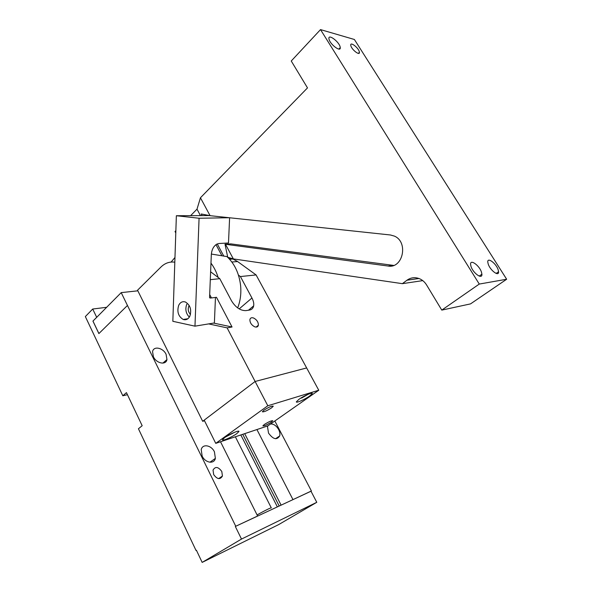 <?xml version="1.0" encoding="UTF-8"?>
<svg xmlns="http://www.w3.org/2000/svg" width="592" height="592" viewBox="0 0 592 592"><rect width="100%" height="100%" fill="white"/><g stroke="black" fill="none" stroke-linecap="round" stroke-linejoin="round"><path stroke-width="0.89" d="M106.641 307.3L92.7 309.031L96.711 317.327L121.205 292.618L137.832 290.82M127.435 394.686L122.825 395.782L85.344 316.572L92.7 309.031M122.825 395.782L126.451 392.622L142.176 425.715L138.432 428.756L196.033 550.493L196.418 550.257L202.161 562.4L241.499 539.068L316.779 502.305L278.617 524.63L202.161 562.4M220.52 441.765L257.624 516.024L235.32 526.466L241.499 539.068M235.734 526.214L127.458 305.465L98.871 333.585L92.937 321.093L96.659 317.334M96.711 317.327L92.937 321.093M196.433 550.301L196.033 550.493M235.32 526.466L311 491.227L316.779 502.305M257.624 516.024L257.209 516.268M127.458 305.465L121.205 292.618M153.424 356.806C156.451 363.532 166.056 365.397 166.959 359.559L166.086 354.319C163.103 347.689 153.506 345.706 152.566 351.655L153.424 356.806M214.43 451.837C211.359 445.08 202.457 443.512 201.221 449.654L202.153 456.099C205.254 462.951 214.171 464.402 215.377 458.386L214.43 451.837M213.668 474.577C217.205 479.365 220.128 479.86 222.437 476.042L221.8 471.498C218.278 466.711 215.355 466.237 213.039 470.078L213.668 474.577M92.981 321.086L98.908 333.548M311 491.227L311.399 490.983L274.836 420.986M292.544 499.818L311.399 490.983M281.104 505.146L244.688 433.655M256.921 429.555L292.951 499.574M267.88 425.863L267.517 426.788L268.524 433.085C273.104 439.375 276.827 440.322 279.683 435.934C280.171 434.017 279.838 431.894 278.662 429.563C276.42 425.744 273.733 423.879 270.596 423.961M279.202 506.034L242.727 434.313M277.359 506.893L240.826 434.95M318.762 390.239L306.649 367.943L255.122 381.477L204.203 420.15L215.754 443.364L267.836 425.892L318.762 390.239L267.813 405.764L215.754 443.364M267.813 405.764L255.122 381.477L202.679 421.304L204.506 420.757M264.306 424.501L262.863 425.885C264.121 426.144 266.94 424.908 271.328 422.177L272.794 420.779C271.543 420.512 268.716 421.756 264.306 424.501M263.928 410.189L262.345 411.773C263.729 412.173 266.829 410.848 271.661 407.799L273.275 406.193C271.906 405.786 268.79 407.118 263.928 410.189M309.646 396.033L312.295 393.502C312.709 391.978 303.681 395.922 298.916 399.356L296.34 401.835C295.978 403.344 304.902 399.437 309.646 396.033M236.793 433.625L238.961 431.479C239.457 429.829 229.259 434.21 224.597 437.666L222.503 439.76C222.074 441.388 232.153 437.044 236.793 433.625M234.795 432.182L225.626 436.963M308.151 394.287L301.55 398.09M228.401 257.979L232.922 259.007L237.599 261.546L256.092 274.932L306.649 367.943L255.122 381.477L227.106 327.864L232.049 326.999L213.616 323.084M166.744 360.269L166.559 359.899M202.679 421.304L137.536 290.221L160.965 267.014C165.005 263.1 169.623 261.486 174.818 262.182M209.686 294.542L211.47 297.946L216.472 297.302L232.049 326.999M256.092 274.932L240.411 276.553L251.94 297.998C253.465 300.891 254.035 303.518 253.657 305.864C253.176 308.247 251.785 309.653 249.484 310.067L245.954 310.615C240.441 310.741 235.623 307.47 231.502 300.803L219.795 278.684L210.301 279.668M254.656 326.784C251.452 325.06 249.868 322.655 249.898 319.584C250.357 317.852 251.615 317.334 253.657 318.037C256.847 319.769 258.415 322.174 258.371 325.237C257.92 326.939 256.684 327.457 254.656 326.784M227.106 327.864L208.628 323.905M211.47 297.946L209.575 297.591M240.411 276.553L238.443 275.102M219.795 278.684L210.619 271.802M171.088 262.064L174.973 257.483M210.974 263.144C214.06 267.266 216.45 272.039 218.137 277.441M226.951 256.602C234.558 263.677 239.101 273.267 240.581 285.381C241.366 293.506 240.389 301.01 237.658 307.907M175.868 230.651L175.032 231.502L175.794 232.959M211.359 254.057L227.617 256.699M190.728 215.54L197.003 209.161L200.348 215.414M215.984 244.651L221.822 255.574M422.74 280.623L402.36 283.664L233.352 258.904L227.735 257.283L225.012 244.215L230.91 243.889L393.636 265.408M393.569 265.401L388.041 266.023L225.012 244.215M388.041 266.023C402.871 268.938 408.761 242.054 394.39 236.104L390.454 234.987L210.079 215.673L201.236 213.978L201.99 215.392M217.264 243.926L223.806 256.144M197.003 209.161L200.444 197.772L210.079 215.673M402.36 283.664L406.985 280.216C410.959 277.411 415.251 276.96 419.846 278.862C422.621 280.149 424.878 282.192 426.603 284.996L441.78 310.104L470.536 303.888L506.656 279.246L354.386 39.486L320.516 29.6L291.249 61.006L307.5 87.897L200.444 197.772M506.656 279.246L479.276 284.064L441.78 310.104M225.508 244.341L233.352 258.904M320.516 29.6L479.276 284.064M488.208 264.062L487.778 262.064C487.327 256.832 496.081 263.336 498.124 269.678L498.575 271.765C499.071 276.989 490.22 270.463 488.208 264.062M481.481 272.179L481.903 274.214C482.458 279.883 472.986 273.134 470.98 266.363L470.588 264.417C470.078 258.748 479.446 265.475 481.481 272.179M340.148 46.923L340.267 47.619C340.925 52.525 330.084 44.467 329.026 39.198L328.915 38.569C328.323 33.663 339.053 41.706 340.148 46.923M350.849 45.747L350.745 45.17C350.301 41.492 358.375 47.671 359.314 51.704L359.425 52.318C359.906 56.003 351.774 49.809 350.849 45.747M189.344 317.12C185.858 313.479 185 309.172 186.769 304.214M190.491 314.389C188.241 312.102 187.679 309.372 188.804 306.197L189.211 305.494M178.71 305.287C180.323 302.201 182.565 301.113 185.444 302.016C190.321 305.117 191.786 309.86 189.832 316.232C188.212 319.251 185.999 320.324 183.18 319.451C178.288 316.394 176.801 311.673 178.71 305.287M194.968 326.162L172.842 321.301L176.364 215.732L199.075 218.248L194.968 326.162L214.385 322.951L215.458 297.436M229.252 217.73L199.075 218.248M211.211 297.902L210.005 298.057L209.568 297.45L211.322 254.693C211.736 249.602 213.594 246.072 216.894 244.096L219.092 243.49L228.49 242.986L229.607 217.767M209.561 215.577L176.364 215.732M257.083 514.944L259.636 513.486C266.718 509.631 270.611 507.773 271.314 507.906M237.599 261.546L231.857 262.012M239.183 308.906L251.94 297.998M418.929 278.492L406.985 280.216M162.852 363.125L166.959 359.559M209.916 462.234L215.377 458.386M218.633 478.625L222.437 476.042M275.561 438.739L279.683 435.934M271.269 507.818L235.357 436.785M232.922 259.007L229.615 259.259M248.507 310.215L253.657 305.864M258.371 325.237L256.107 327.095M498.575 271.765L496.163 273.437M481.903 274.214L479.224 276.094M340.267 47.619L338.853 49.069M359.425 52.318L358.367 53.384M183.18 319.451L187.901 318.733"/></g></svg>
